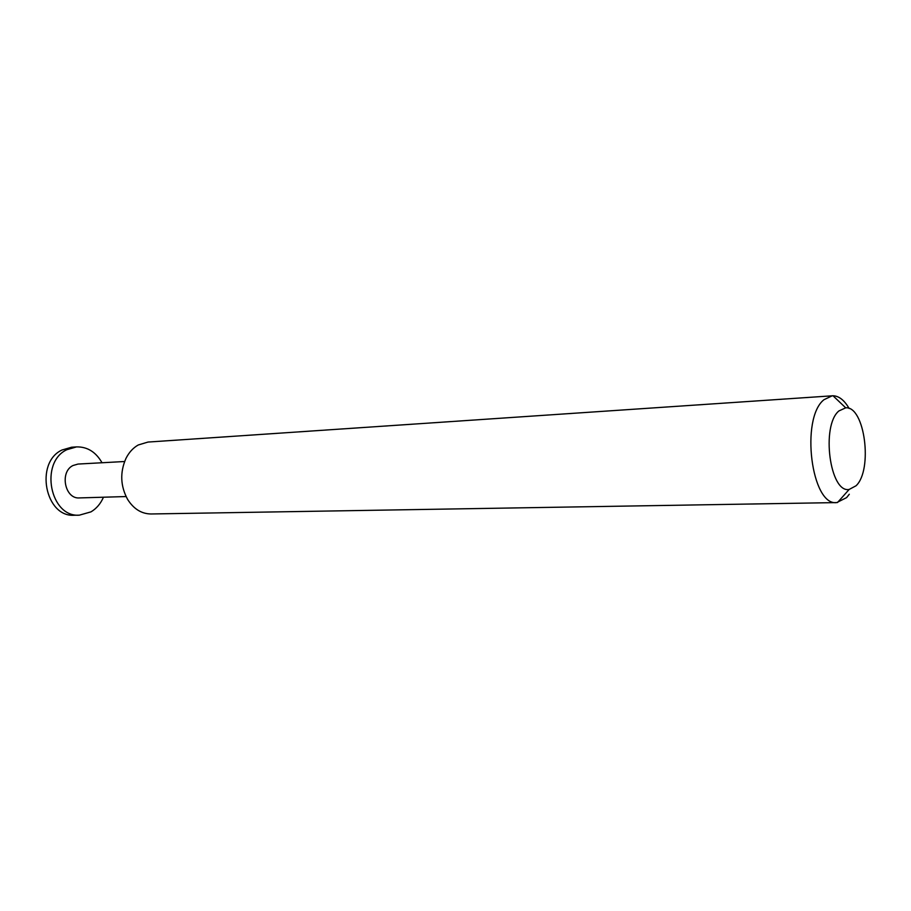 <?xml version="1.0" encoding="UTF-8"?>
<svg xmlns="http://www.w3.org/2000/svg" width="911" height="911" viewBox="0 0 911 911"><rect width="100%" height="100%" fill="white"/><g stroke="black" fill="none" stroke-linecap="round" stroke-linejoin="round"><path stroke-width="1.37" d="M103.467 497.212C100.62 503.715 96.452 508.6 90.975 511.868L79.371 515.159C50.116 517.63 39.344 462.378 66.845 449.704L76.501 446.902C87.342 446.686 95.849 451.97 102.021 462.754M76.501 446.902L71.582 447.233L61.948 450.023C34.47 462.663 45.22 517.699 74.451 515.239L79.371 515.159M126.071 496.552L79.439 497.918C64.886 499.274 59.386 471.966 72.982 465.521L78.016 464.063L124.602 461.513M849.291 494.252L846.626 497.6L836.742 502.587L150.998 513.975C141.524 513.838 133.746 509.01 127.654 499.467C120.411 486.087 119.842 472.422 125.934 458.472C128.986 452.403 133.086 447.905 138.233 444.989L147.969 442.063L832.996 395.761C838.974 395.955 844.349 400.202 849.143 408.504M838.906 410.941C820.868 425.631 829.875 493.318 849.143 489.458L856.055 485.768C873.08 469.905 864.755 405.896 845.704 407.832L838.906 410.941M836.742 502.587C811.405 506.357 800.188 418.377 823.943 399.724L832.244 395.784M849.143 489.458L837.482 502.553M845.704 407.832L832.996 395.761"/></g></svg>
